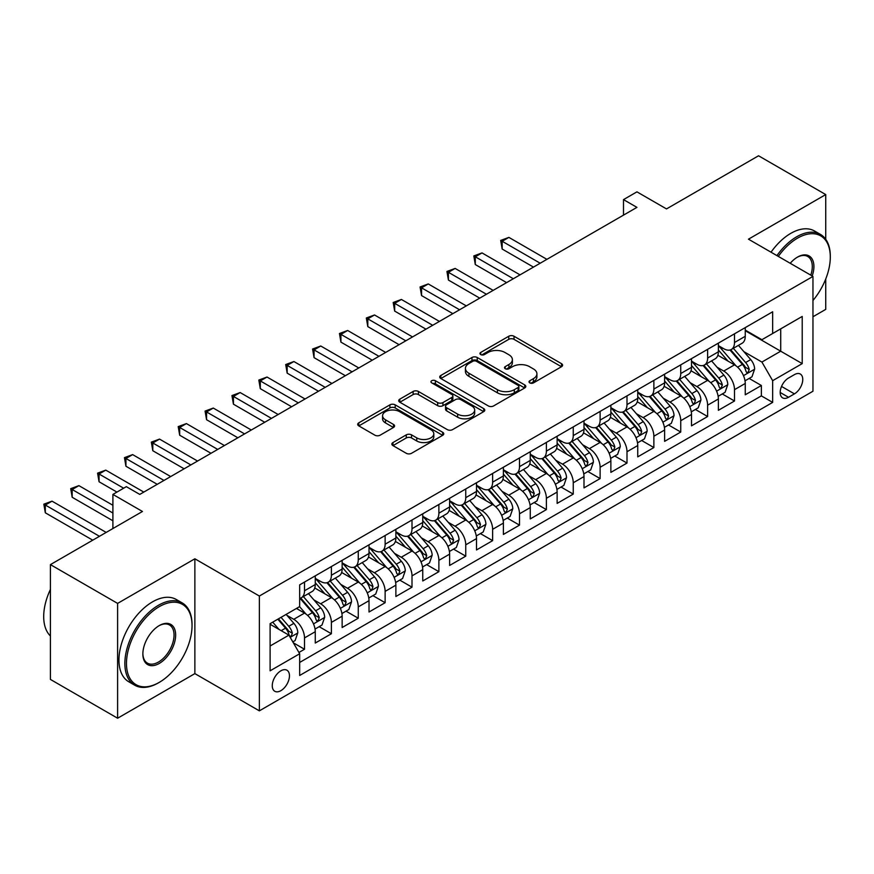 <?xml version="1.0" encoding="UTF-8"?>
<svg xmlns="http://www.w3.org/2000/svg" width="874" height="874" viewBox="0 0 874 874"><rect width="100%" height="100%" fill="white"/><g stroke="black" fill="none" stroke-linecap="round" stroke-linejoin="round"><path stroke-width="1.31" d="M529.786 382.899A2.611 1.508 0 0 0 533.479 382.899L561.512 366.709A3.725 2.152 0 0 0 562.605 365.19A3.725 2.152 0 0 0 561.512 363.671L514.032 336.25A3.725 2.152 0 0 0 508.755 336.25L480.722 352.441A2.611 1.508 0 0 0 479.957 353.5A2.611 1.508 0 0 0 480.722 354.571A2.611 1.508 0 0 0 484.414 354.571L488.042 352.473A11.941 6.894 0 0 1 504.932 352.473L508.887 354.757A11.941 6.894 0 0 1 512.383 359.629A11.941 6.894 0 0 1 508.887 364.502L505.259 366.599A2.611 1.508 0 0 0 504.495 367.67A2.611 1.508 0 0 0 505.259 368.73A2.611 1.508 0 0 0 508.952 368.73L512.579 366.632A11.941 6.894 0 0 1 529.458 366.632L533.413 368.926A11.941 6.894 0 0 1 536.909 373.799A11.941 6.894 0 0 1 533.413 378.671L529.786 380.758A2.611 1.508 0 0 0 529.021 381.829A2.611 1.508 0 0 0 529.786 382.899L529.786 380.758M280.86 690.679A12.16 7.025 120 0 0 288.802 679.961A12.16 7.025 120 0 0 286.945 670.216A12.16 7.025 120 0 0 280.86 670.817A12.16 7.025 120 0 0 272.917 681.534A12.16 7.025 120 0 0 274.786 691.279A12.16 7.025 120 0 0 280.86 690.679M392.95 442.561A3.725 2.152 0 0 0 391.858 444.079A3.725 2.152 0 0 0 392.95 445.598L406.268 453.289A3.725 2.152 0 0 0 411.545 453.289L442.67 435.318A3.725 2.152 0 0 0 443.774 433.799A3.725 2.152 0 0 0 442.67 432.28L395.19 404.859A3.725 2.152 0 0 0 389.913 404.859L358.788 422.83A3.725 2.152 0 0 0 357.695 424.36A3.725 2.152 0 0 0 358.788 425.878L374.88 435.176A3.725 2.152 0 0 0 380.157 435.176L393.475 427.484A3.725 2.152 0 0 0 394.567 425.955A3.725 2.152 0 0 0 393.475 424.436L385.5 419.826A9.975 5.757 0 0 1 382.572 415.751A9.975 5.757 0 0 1 388.733 410.43A9.975 5.757 0 0 1 399.615 411.676L430.871 429.724A9.975 5.757 0 0 1 433.799 433.799A9.975 5.757 0 0 1 427.637 439.119A9.975 5.757 0 0 1 416.756 437.874L411.545 434.87A3.725 2.152 0 0 0 406.268 434.87L392.95 442.561L392.95 445.598M825.733 239.279L825.733 194.574L758.545 155.78L666.501 208.919L636.938 191.854L623.501 199.611L636.938 207.367L139.774 494.411L126.337 486.654L112.899 494.411L112.899 528.541M117.608 603.399L117.608 718.22L194.869 673.614L194.869 558.792L117.608 603.399L50.419 564.615L142.462 511.476L112.899 494.411M194.869 558.792L259.36 596.035L812.962 276.413L812.962 391.235L259.36 710.846L259.36 596.035M825.733 194.574L748.472 239.181L812.962 276.413M488.315 405.929A3.725 2.152 0 0 0 493.591 405.929L524.717 387.958A3.725 2.152 0 0 0 525.809 386.439A3.725 2.152 0 0 0 524.717 384.91L477.237 357.499A3.725 2.152 0 0 0 471.96 357.499L440.824 375.47A3.725 2.152 0 0 0 439.731 376.989A3.725 2.152 0 0 0 440.824 378.518L488.315 405.929M432.772 383.457A2.611 1.508 0 0 1 435.416 383.828L435.416 380.725L483.693 408.595A3.725 2.152 0 0 1 484.786 410.114A3.725 2.152 0 0 1 483.693 411.643L452.568 429.615A3.725 2.152 0 0 1 447.291 429.615L399.811 402.204L399.811 399.156A3.725 2.152 0 0 0 398.719 400.674A3.725 2.152 0 0 0 399.811 402.204M399.811 399.156L413.129 391.465A3.725 2.152 0 0 1 418.406 391.465L437.666 402.575A3.725 2.152 0 0 0 442.943 402.575L451.771 397.473A3.725 2.152 0 0 0 452.874 395.955A3.725 2.152 0 0 0 451.771 394.436L431.723 382.856A2.611 1.508 0 0 1 430.958 381.796A2.611 1.508 0 0 1 432.575 380.398A2.611 1.508 0 0 1 435.416 380.725M117.608 718.22L50.419 679.426L50.419 564.615M812.962 316.759L825.733 309.385L825.733 279.014M298.93 652.474L304.513 649.251L293.358 642.816M287.011 615.416L293.762 619.305A15.208 8.773 60 0 1 304.513 637.922L315.263 631.716L315.263 643.046L331.388 633.737L319.163 626.68M313.886 599.892L320.638 603.792A15.208 8.773 60 0 1 331.388 622.408L342.138 616.203L342.138 627.532L358.264 618.224L346.028 611.166M340.762 584.378L347.513 588.278A15.208 8.773 60 0 1 358.264 606.895L369.014 600.689L369.014 612.019L385.128 602.71L372.903 595.642M367.637 568.865L374.389 572.765A15.208 8.773 60 0 1 385.128 591.381L395.878 585.176L395.878 596.505L412.004 587.186L399.779 580.128M394.513 553.351L401.253 557.241A15.208 8.773 60 0 1 412.004 575.868L422.754 569.662L422.754 580.981L438.879 571.672L426.654 564.615M421.388 537.838L428.129 541.727A15.208 8.773 60 0 1 438.879 560.354L449.629 554.138L449.629 565.467L465.755 556.159L453.53 549.101M448.253 522.324L455.004 526.214A15.208 8.773 60 0 1 465.755 544.83L476.505 538.624L476.505 549.954L492.63 540.645L480.405 533.588M475.128 506.8L481.88 510.7A15.208 8.773 60 0 1 492.63 529.316L503.38 523.111L503.38 534.44L519.506 525.132L507.281 518.074M502.004 491.286L508.755 495.187A15.208 8.773 60 0 1 519.506 513.803L530.256 507.597L530.256 518.927L546.381 509.618L534.145 502.55M528.879 475.773L535.631 479.673A15.208 8.773 60 0 1 546.381 498.289L557.131 492.084L557.131 503.402L573.246 494.094L561.021 487.037M555.755 460.259L562.506 464.149A15.208 8.773 60 0 1 573.246 482.776L583.996 476.57L583.996 487.889L600.121 478.581L587.896 471.523M582.63 444.746L589.371 448.635A15.208 8.773 60 0 1 600.121 467.251L610.871 461.046L610.871 472.375L626.997 463.067L614.772 456.01M609.506 429.221L616.246 433.122A15.208 8.773 60 0 1 626.997 451.738L637.747 445.532L637.747 456.862L653.872 447.554L641.647 440.496M636.37 413.708L643.122 417.608A15.208 8.773 60 0 1 653.872 436.224L664.622 430.019L664.622 441.348L680.748 432.04L668.523 424.972M663.246 398.194L669.997 402.095A15.208 8.773 60 0 1 680.748 420.711L691.498 414.505L691.498 425.835L707.623 416.516L695.398 409.458M690.121 382.681L696.873 386.57A15.208 8.773 60 0 1 707.623 405.197L718.373 398.992L718.373 410.31L734.499 401.002L734.499 389.673A15.208 8.773 -120 0 0 723.748 371.057L716.997 367.167M722.263 393.945L734.499 401.002M315.263 631.716A15.208 8.773 -120 0 0 304.513 613.1L296.45 608.446M342.138 616.203A15.208 8.773 -120 0 0 331.388 597.587L314.771 587.994M369.014 600.689A15.208 8.773 -120 0 0 358.264 582.073L341.636 572.47M395.878 585.176A15.208 8.773 -120 0 0 385.128 566.56L368.511 556.957M422.754 569.662A15.208 8.773 -120 0 0 412.004 551.035L395.387 541.443M449.629 554.138A15.208 8.773 -120 0 0 438.879 535.522L422.262 525.929M476.505 538.624A15.208 8.773 -120 0 0 465.755 520.008L449.138 510.416M503.38 523.111A15.208 8.773 -120 0 0 492.63 504.495L476.013 494.903M530.256 507.597A15.208 8.773 -120 0 0 519.506 488.981L502.889 479.378M557.131 492.084A15.208 8.773 -120 0 0 546.381 473.457L529.753 463.865M583.996 476.57A15.208 8.773 -120 0 0 573.246 457.943L556.629 448.351M610.871 461.046A15.208 8.773 -120 0 0 600.121 442.43L583.504 432.838M637.747 445.532A15.208 8.773 -120 0 0 626.997 426.916L610.38 417.324M664.622 430.019A15.208 8.773 -120 0 0 653.872 411.403L637.255 401.8M691.498 414.505A15.208 8.773 -120 0 0 680.748 395.889L664.131 386.286M718.373 398.992A15.208 8.773 -120 0 0 707.623 380.365L691.006 370.773M794.422 374.629L788.512 378.038A11.777 6.806 120 0 0 780.81 388.427A11.777 6.806 120 0 0 782.623 397.867A11.777 6.806 120 0 0 788.512 397.277L794.422 393.868A11.777 6.806 120 0 0 802.124 383.489A11.777 6.806 120 0 0 800.311 374.039A11.777 6.806 120 0 0 794.422 374.629M270.11 645.995L288.923 635.136L299.673 653.752L299.673 675.471L772.66 402.401L772.66 380.682L761.909 362.065L743.872 351.643M299.673 653.752L270.11 670.817L270.11 623.654L299.673 606.589L299.673 584.859L772.66 311.789L772.66 333.507L802.212 316.443L802.212 363.617L772.66 380.682M315.263 578.348L320.638 581.45A15.208 8.773 60 0 0 328.242 582.204L338.992 575.999A15.208 8.773 -120 0 0 342.138 569.04L342.138 560.343M342.138 562.834L347.513 565.937A15.208 8.773 60 0 0 355.106 566.691L365.856 560.485A15.208 8.773 -120 0 0 369.014 553.526L369.014 544.83M369.014 547.321L374.389 550.423A15.208 8.773 60 0 0 381.982 551.166L392.732 544.961A15.208 8.773 -120 0 0 395.878 538.002L395.878 529.316M395.878 531.796L401.253 534.899A15.208 8.773 60 0 0 408.857 535.653L419.607 529.447A15.208 8.773 -120 0 0 422.754 522.488L422.754 513.803M422.754 516.283L428.129 519.385A15.208 8.773 60 0 0 435.733 520.139L446.483 513.934A15.208 8.773 -120 0 0 449.629 506.975L449.629 498.289M449.629 500.769L455.004 503.872A15.208 8.773 60 0 0 462.608 504.626L473.358 498.42A15.208 8.773 -120 0 0 476.505 491.461L476.505 482.765M476.505 485.256L481.88 488.358A15.208 8.773 60 0 0 489.484 489.112L500.234 482.907A15.208 8.773 -120 0 0 503.38 475.948L503.38 467.251M503.38 469.742L508.755 472.845A15.208 8.773 60 0 0 516.359 473.599L527.109 467.382A15.208 8.773 -120 0 0 530.256 460.423L530.256 451.738M530.256 454.218L535.631 457.321A15.208 8.773 60 0 0 543.224 458.074L553.974 451.869A15.208 8.773 -120 0 0 557.131 444.91L557.131 436.224M557.131 438.704L562.506 441.807A15.208 8.773 60 0 0 570.099 442.561L580.849 436.355A15.208 8.773 -120 0 0 583.996 429.396L583.996 420.711M583.996 423.191L589.371 426.293A15.208 8.773 60 0 0 596.975 427.047L607.725 420.842A15.208 8.773 -120 0 0 610.871 413.883L610.871 405.197M610.871 407.677L616.246 410.78A15.208 8.773 60 0 0 623.85 411.534L634.6 405.328A15.208 8.773 -120 0 0 637.747 398.369L637.747 389.673M637.747 392.164L643.122 395.267A15.208 8.773 60 0 0 650.726 396.02L661.476 389.815A15.208 8.773 -120 0 0 664.622 382.856L664.622 374.159M664.622 376.639L669.997 379.753A15.208 8.773 60 0 0 677.601 380.496L688.351 374.291A15.208 8.773 -120 0 0 691.498 367.331L691.498 358.646M691.498 361.126L696.873 364.229A15.208 8.773 60 0 0 704.477 364.982L715.227 358.777A15.208 8.773 -120 0 0 718.373 351.818L718.373 343.132M299.673 662.437L761.363 395.889L761.363 385.489L745.249 394.797L745.249 383.468A15.208 8.773 -120 0 0 734.499 364.851L717.871 355.259M718.373 345.612L723.748 348.715A15.208 8.773 -120 0 0 731.341 349.469A15.208 8.773 -120 0 0 734.499 342.51L734.499 333.824M731.341 349.469L742.092 343.264A15.208 8.773 -120 0 0 745.249 336.304L745.249 327.619M304.513 582.073L304.513 590.758A15.208 8.773 60 0 1 301.366 597.718A15.208 8.773 60 0 1 299.673 598.329M301.366 597.718L312.116 591.512A15.208 8.773 -120 0 0 315.263 584.553L315.263 575.868M331.388 566.549L331.388 575.245A15.208 8.773 60 0 1 328.242 582.204M358.264 551.035L358.264 559.731A15.208 8.773 60 0 1 355.106 566.691M385.128 535.522L385.128 544.207A15.208 8.773 60 0 1 381.982 551.166M412.004 520.008L412.004 528.694A15.208 8.773 60 0 1 408.857 535.653M438.879 504.495L438.879 513.18A15.208 8.773 60 0 1 435.733 520.139M465.755 488.981L465.755 497.667A15.208 8.773 60 0 1 462.608 504.626M492.63 473.457L492.63 482.153A15.208 8.773 60 0 1 489.484 489.112M519.506 457.943L519.506 466.64A15.208 8.773 60 0 1 516.359 473.599M546.381 442.43L546.381 451.115A15.208 8.773 60 0 1 543.224 458.074M573.246 426.916L573.246 435.602A15.208 8.773 60 0 1 570.099 442.561M600.121 411.403L600.121 420.088A15.208 8.773 60 0 1 596.975 427.047M626.997 395.878L626.997 404.575A15.208 8.773 60 0 1 623.85 411.534M653.872 380.365L653.872 389.061A15.208 8.773 60 0 1 650.726 396.02M680.748 364.851L680.748 373.537A15.208 8.773 60 0 1 677.601 380.496M707.623 349.338L707.623 358.023A15.208 8.773 60 0 1 704.477 364.982M707.623 405.197L707.623 416.516M680.748 420.711L680.748 432.04M653.872 436.224L653.872 447.554M626.997 451.738L626.997 463.067M600.121 467.251L600.121 478.581M573.246 482.776L573.246 494.094M546.381 498.289L546.381 509.618M519.506 513.803L519.506 525.132M492.63 529.316L492.63 540.645M465.755 544.83L465.755 556.159M438.879 560.354L438.879 571.672M412.004 575.868L412.004 587.186M385.128 591.381L385.128 602.71M358.264 606.895L358.264 618.224M331.388 622.408L331.388 633.737M304.513 637.922L304.513 649.251M288.923 635.136L270.11 624.276M761.909 362.065L780.722 351.195L780.722 328.853L802.212 316.443M745.249 330.722L802.212 363.617M745.249 330.099L761.909 339.713L772.66 333.507M194.869 673.614L259.36 710.846M623.501 199.611L623.501 215.124M749.138 378.431L761.363 385.489M761.363 395.889L772.66 402.401M530.835 383.26L533.413 381.774A11.941 6.894 0 0 0 536.909 376.902L536.909 373.799M512.383 359.629L512.383 362.732A11.941 6.894 0 0 1 508.887 367.604L506.297 369.101M561.458 366.741L514.032 339.352A3.725 2.152 0 0 0 508.755 339.352L481.771 354.931M524.662 387.99L477.237 360.601A3.725 2.152 0 0 0 471.96 360.601L440.878 378.54M518.118 387.499A2.611 1.508 0 0 0 518.883 386.439A2.611 1.508 0 0 0 518.118 385.368L476.439 361.312A2.611 1.508 0 0 0 472.747 361.312L468.923 363.518A11.941 6.894 0 0 0 465.427 368.391A11.941 6.894 0 0 0 468.923 373.264L497.415 389.706A11.941 6.894 0 0 0 514.294 389.706L518.118 387.499L518.118 390.602A2.611 1.508 0 0 0 518.883 389.542L518.883 386.439M465.427 368.391L465.427 371.494A11.941 6.894 0 0 0 468.923 376.366L468.923 373.264M518.118 390.602L514.294 392.808A11.941 6.894 0 0 1 497.415 392.808L468.923 376.366M399.855 402.226L413.129 394.567L413.129 391.465M452.874 395.955L452.874 399.057A3.725 2.152 0 0 1 451.771 400.576L442.943 405.678A3.725 2.152 0 0 1 437.666 405.678L418.406 394.567A3.725 2.152 0 0 0 413.129 394.567M435.416 383.828L483.65 411.665M457.648 414.112A9.975 5.757 0 0 0 468.519 415.368A9.975 5.757 0 0 0 474.68 410.037A9.975 5.757 0 0 0 471.752 405.973L460.74 399.615A3.725 2.152 0 0 0 455.474 399.615L446.636 404.717A3.725 2.152 0 0 0 445.543 406.235A3.725 2.152 0 0 0 446.636 407.754L457.648 414.112L457.648 417.215A9.975 5.757 0 0 0 468.519 418.471A9.975 5.757 0 0 0 474.68 413.14L474.68 410.037M445.543 406.235L445.543 409.338A3.725 2.152 0 0 0 446.636 410.856L446.636 407.754M457.648 417.215L446.636 410.856M433.799 433.799L433.799 436.902A9.975 5.757 0 0 1 427.637 442.222A9.975 5.757 0 0 1 416.756 440.977L411.545 437.972A3.725 2.152 0 0 0 406.268 437.972L393.005 445.631M382.572 415.751L382.572 418.854A9.975 5.757 0 0 0 385.5 422.929L385.5 419.826M393.431 427.506L385.5 422.929M442.626 435.35L395.19 407.961A3.725 2.152 0 0 0 389.913 407.961L358.843 425.911M745.019 380.813L751.968 376.803L754.644 369.047A10.073 5.812 -120 0 0 750.722 359.585L738.454 345.372M735.984 365.835L721.421 348.977A29.071 16.781 -120 0 0 718.373 345.776M727.998 361.104L719.859 351.676A24.133 13.929 -120 0 0 718.373 350.048M546.916 259.349L508.887 237.389L502.168 241.268L502.168 249.035L533.479 267.105M729.976 350.015L742.397 364.392A10.073 5.812 60 0 1 745.992 371.33L746.724 372.532L748.078 372.335L749.215 369.473A10.073 5.812 -120 0 0 745.62 362.535L733.341 348.322M730.708 349.786L744.047 365.234A5.135 2.961 60 0 1 745.347 367.244L749.215 369.473M502.168 249.035L500.693 240.416L540.198 263.227M500.693 240.416L508.887 237.389M812.962 300.492A46.366 26.766 120 0 0 830.3 257.098A46.366 26.766 120 0 0 797.514 238.165A46.366 26.766 120 0 0 778.319 256.41M776.942 255.612A47.502 27.433 -60 0 1 796.706 236.767A47.502 27.433 -60 0 1 820.457 234.418A47.502 27.433 -60 0 1 830.3 256.169L830.3 257.098M790.227 263.282A23.183 13.383 -60 0 1 797.514 257.098L797.514 257.098A23.183 13.383 -60 0 1 812.197 275.966M771.032 252.204A47.502 27.433 -60 0 1 790.795 233.358A47.502 27.433 -60 0 1 814.546 231.009L820.457 234.418M810.788 275.157A22.047 12.728 120 0 0 807.729 256.475A22.047 12.728 120 0 0 797.11 257.338M158.456 682.845L159.254 682.375A46.366 26.766 120 0 0 192.04 625.587A46.366 26.766 120 0 0 159.254 606.665A46.366 26.766 120 0 0 126.468 663.453A46.366 26.766 120 0 0 159.254 682.375L158.456 682.845A47.502 27.433 -60 0 1 134.694 685.194A47.502 27.433 -60 0 1 127.418 647.131A47.502 27.433 -60 0 1 158.456 605.267A47.502 27.433 -60 0 1 182.207 602.907A47.502 27.433 -60 0 1 192.04 624.659L192.04 625.587M159.254 663.453A23.183 13.383 -60 0 1 142.866 653.981A23.183 13.383 -60 0 1 159.254 625.587L159.254 625.587A23.183 13.383 -60 0 1 175.652 635.059A23.183 13.383 -60 0 1 159.254 663.453M142.866 653.512A22.047 12.728 120 0 0 147.433 663.148A22.047 12.728 120 0 0 158.456 662.055A22.047 12.728 120 0 0 172.855 642.63A22.047 12.728 120 0 0 169.469 624.965A22.047 12.728 120 0 0 158.85 625.828M134.694 685.194L128.784 681.786A47.502 27.433 -60 0 1 121.508 643.712A47.502 27.433 -60 0 1 152.535 601.847A47.502 27.433 -60 0 1 176.297 599.498L182.207 602.907M50.419 635.988A47.502 27.433 -60 0 1 50.419 589.437M718.144 396.326L725.092 392.317L727.78 384.56A10.073 5.812 -120 0 0 723.858 375.099L711.578 360.886M709.109 381.348L694.557 364.491A29.071 16.781 -120 0 0 691.498 361.301M701.123 376.618L692.984 367.189A24.133 13.929 -120 0 0 691.498 365.572M520.041 274.862L482.011 252.914L475.292 256.792L475.292 264.549L506.603 282.619M703.1 365.529L715.522 379.906A10.073 5.812 60 0 1 719.116 386.843L719.848 388.045L721.203 387.848L722.339 384.986A10.073 5.812 -120 0 0 718.745 378.049L706.465 363.835M703.832 365.299L717.183 380.747A5.135 2.961 60 0 1 718.472 382.757L722.339 384.986M475.292 264.549L473.817 255.929L513.322 278.74M473.817 255.929L482.011 252.914M691.268 411.84L698.217 407.83L700.904 400.074A10.073 5.812 -120 0 0 696.982 390.612L684.703 376.399M682.244 396.862L667.681 380.004A29.071 16.781 -120 0 0 664.622 376.814M674.258 392.131L666.108 382.703A24.133 13.929 -120 0 0 664.622 381.086M493.165 290.376L455.136 268.427L448.417 272.306L448.417 280.062L479.728 298.132M676.225 381.042L688.646 395.43A10.073 5.812 60 0 1 692.241 402.368L692.973 403.559L694.327 403.362L695.464 400.5A10.073 5.812 -120 0 0 691.869 393.562L679.59 379.349M676.957 380.813L690.307 396.261A5.135 2.961 60 0 1 691.596 398.271L695.464 400.5M448.417 280.062L446.942 271.453L486.447 294.254M446.942 271.453L455.136 268.427M664.393 427.353L671.341 423.344L674.029 415.587A10.073 5.812 -120 0 0 670.107 406.137L657.827 391.913M655.369 412.386L640.806 395.518A29.071 16.781 -120 0 0 637.747 392.328M647.383 407.655L639.233 398.216A24.133 13.929 -120 0 0 637.747 396.599M466.29 305.889L428.271 283.941L421.552 287.819L421.552 295.576L452.852 313.657M649.349 396.567L661.771 410.944A10.073 5.812 60 0 1 665.365 417.881L666.097 419.072L667.463 418.886L668.588 416.013A10.073 5.812 -120 0 0 664.994 409.076L652.725 394.862M650.081 396.326L663.432 411.774A5.135 2.961 60 0 1 664.721 413.784L668.588 416.013M421.552 295.576L420.066 286.967L459.571 309.767M420.066 286.967L428.271 283.941M637.517 442.867L644.466 438.857L647.153 431.101A10.073 5.812 -120 0 0 643.231 421.65L630.952 407.426M628.493 427.899L613.93 411.042A29.071 16.781 -120 0 0 610.871 407.841M620.507 423.169L612.357 413.741A24.133 13.929 -120 0 0 610.871 412.113M439.414 321.413L401.395 299.454L394.677 303.333L394.677 311.089L425.977 329.17M622.485 412.08L634.895 426.457A10.073 5.812 60 0 1 638.49 433.395L639.222 434.586L640.587 434.4L641.713 431.538A10.073 5.812 -120 0 0 638.129 424.6L625.85 410.376M623.206 411.84L636.556 427.299A5.135 2.961 60 0 1 637.845 429.298L641.713 431.538M394.677 311.089L393.191 302.48L432.696 325.292M393.191 302.48L401.395 299.454M610.653 458.391L617.59 454.382L620.278 446.614A10.073 5.812 -120 0 0 616.356 437.164L604.076 422.95M601.618 443.413L587.055 426.556A29.071 16.781 -120 0 0 583.996 423.355M593.632 438.682L585.493 429.254A24.133 13.929 -120 0 0 583.996 427.626M412.539 336.927L374.52 314.968L367.801 318.846L367.801 326.603L399.101 344.684M595.609 427.594L608.031 441.971A10.073 5.812 60 0 1 611.614 448.908L612.346 450.11L613.712 449.913L614.837 447.051A10.073 5.812 -120 0 0 611.254 440.114L598.974 425.889M596.341 427.353L609.681 442.812A5.135 2.961 60 0 1 610.97 444.811L614.837 447.051M367.801 326.603L366.326 317.994L405.82 340.805M366.326 317.994L374.52 314.968M583.777 473.905L590.715 469.895L593.402 462.138A10.073 5.812 -120 0 0 589.48 452.677L577.201 438.464M574.742 458.926L560.179 442.069A29.071 16.781 -120 0 0 557.131 438.868M566.756 454.196L558.617 444.768A24.133 13.929 -120 0 0 557.131 443.151M385.674 352.441L347.644 330.481L340.926 334.371L340.926 342.127L372.237 360.197M568.734 443.107L581.155 457.484A10.073 5.812 60 0 1 584.739 464.422L585.471 465.623L586.836 465.427L587.973 462.565A10.073 5.812 -120 0 0 584.378 455.627L572.099 441.414M569.466 442.878L582.805 458.326A5.135 2.961 60 0 1 584.105 460.336L587.973 462.565M340.926 342.127L339.451 333.507L378.955 356.319M339.451 333.507L347.644 330.481M556.902 489.418L563.85 485.409L566.527 477.652A10.073 5.812 -120 0 0 562.605 468.191L550.336 453.977M547.867 474.44L533.304 457.583A29.071 16.781 -120 0 0 530.256 454.393M539.881 469.709L531.742 460.281A24.133 13.929 -120 0 0 530.256 458.664M358.799 367.954L320.769 346.006L314.05 349.884L314.05 357.641L345.361 375.711M541.858 458.621L554.28 473.009A10.073 5.812 60 0 1 557.874 479.946L558.606 481.137L559.961 480.94L561.097 478.078A10.073 5.812 -120 0 0 557.503 471.141L545.223 456.927M542.59 458.391L555.93 473.839A5.135 2.961 60 0 1 557.23 475.849L561.097 478.078M314.05 357.641L312.575 349.032L352.08 371.832M312.575 349.032L320.769 346.006M530.026 504.932L536.975 500.922L539.662 493.165A10.073 5.812 -120 0 0 535.74 483.704L523.46 469.491M520.991 489.964L506.439 473.096A29.071 16.781 -120 0 0 503.38 469.906M513.005 485.234L504.866 475.795A24.133 13.929 -120 0 0 503.38 474.178M331.923 383.468L293.893 361.519L287.175 365.398L287.175 373.154L318.486 391.224M514.983 474.145L527.404 488.522A10.073 5.812 60 0 1 530.999 495.46L531.731 496.651L533.085 496.465L534.222 493.591A10.073 5.812 -120 0 0 530.627 486.654L518.348 472.441M515.715 473.905L529.065 489.353A5.135 2.961 60 0 1 530.354 491.363L534.222 493.591M287.175 373.154L285.7 364.545L325.204 387.346M285.7 364.545L293.893 361.519M503.151 520.445L510.099 516.436L512.787 508.679A10.073 5.812 -120 0 0 508.865 499.229L496.585 485.004M494.127 505.478L479.564 488.621A29.071 16.781 -120 0 0 476.505 485.42M486.141 500.747L477.991 491.319A24.133 13.929 -120 0 0 476.505 489.691M305.048 398.992L267.018 377.033L260.299 380.911L260.299 388.668L291.61 406.749M488.107 489.659L500.529 504.036A10.073 5.812 60 0 1 504.123 510.973L504.855 512.164L506.21 511.978L507.346 509.116A10.073 5.812 -120 0 0 503.752 502.168L491.472 487.954M488.839 489.418L502.189 504.866A5.135 2.961 60 0 1 503.479 506.876L507.346 509.116M260.299 388.668L258.824 380.059L298.329 402.87M258.824 380.059L267.018 377.033M476.275 535.97L483.224 531.96L485.911 524.192A10.073 5.812 -120 0 0 481.989 514.742L469.709 500.529M467.251 520.991L452.688 504.134A29.071 16.781 -120 0 0 449.629 500.933M459.265 516.261L451.115 506.833A24.133 13.929 -120 0 0 449.629 505.205M278.172 414.505L240.153 392.546L233.434 396.425L233.434 404.181L264.735 422.262M461.232 505.172L473.653 519.549A10.073 5.812 60 0 1 477.248 526.487L477.98 527.678L479.345 527.492L480.471 524.629A10.073 5.812 -120 0 0 476.876 517.692L464.607 503.468M461.964 504.932L475.314 520.391A5.135 2.961 60 0 1 476.603 522.39L480.471 524.629M233.434 404.181L231.949 395.572L271.453 418.384M231.949 395.572L240.153 392.546M449.4 551.483L456.348 547.474L459.036 539.717A10.073 5.812 -120 0 0 455.114 530.256L442.834 516.042M440.376 536.505L425.813 519.648A29.071 16.781 -120 0 0 422.754 516.447M432.39 531.774L424.24 522.346A24.133 13.929 -120 0 0 422.754 520.729M251.297 430.019L213.278 408.06L206.559 411.938L206.559 419.706L237.859 437.776M434.367 520.686L446.778 535.063A10.073 5.812 60 0 1 450.372 542L451.104 543.202L452.47 543.005L453.595 540.143A10.073 5.812 -120 0 0 450.012 533.206L437.732 518.992M435.088 520.456L448.438 535.904A5.135 2.961 60 0 1 449.728 537.914L453.595 540.143M206.559 419.706L205.073 411.086L244.578 433.897M205.073 411.086L213.278 408.06M422.535 566.997L429.473 562.987L432.16 555.23A10.073 5.812 -120 0 0 428.238 545.769L415.958 531.556M413.5 552.018L398.937 535.161A29.071 16.781 -120 0 0 395.878 531.971M405.514 547.288L397.375 537.86A24.133 13.929 -120 0 0 395.878 536.243M224.421 445.532L186.402 423.584L179.683 427.462L179.683 435.219L210.995 453.289M407.492 536.199L419.913 550.576A10.073 5.812 60 0 1 423.497 557.525L424.229 558.715L425.594 558.519L426.72 555.656A10.073 5.812 -120 0 0 423.136 548.719L410.856 534.506M408.224 535.97L421.563 551.418A5.135 2.961 60 0 1 422.852 553.428L426.72 555.656M179.683 435.219L178.209 426.61L217.702 449.411M178.209 426.61L186.402 423.584M395.66 582.51L402.597 578.501L405.285 570.744A10.073 5.812 -120 0 0 401.363 561.283L389.083 547.069M386.625 567.543L372.062 550.675A29.071 16.781 -120 0 0 369.014 547.485M378.639 562.801L370.5 553.373A24.133 13.929 -120 0 0 369.014 551.756M197.557 461.046L159.527 439.098L152.808 442.976L152.808 450.733L184.119 468.803M380.616 551.712L393.038 566.101A10.073 5.812 60 0 1 396.621 573.038L397.353 574.229L398.719 574.032L399.855 571.17A10.073 5.812 -120 0 0 396.261 564.233L383.981 550.019M381.348 551.483L394.687 566.931A5.135 2.961 60 0 1 395.988 568.941L399.855 571.17M152.808 450.733L151.333 442.124L190.838 464.924M151.333 442.124L159.527 439.098M368.784 598.024L375.733 594.014L378.409 586.257A10.073 5.812 -120 0 0 374.487 576.807L362.218 562.583M359.749 583.056L345.186 566.188A29.071 16.781 -120 0 0 342.138 562.998M351.763 578.326L343.624 568.887A24.133 13.929 -120 0 0 342.138 567.27M170.681 476.559L132.651 454.611L125.932 458.489L125.932 466.246L157.244 484.327M353.741 567.237L366.162 581.614A10.073 5.812 60 0 1 369.757 588.552L370.489 589.742L371.843 589.557L372.979 586.683A10.073 5.812 -120 0 0 369.385 579.746L357.105 565.533M354.473 566.997L367.812 582.445A5.135 2.961 60 0 1 369.112 584.455L372.979 586.683M125.932 466.246L124.458 457.637L163.962 480.438M124.458 457.637L132.651 454.611M341.909 613.537L348.857 609.528L351.545 601.771A10.073 5.812 -120 0 0 347.623 592.321L335.343 578.107M332.874 598.57L318.322 581.713A29.071 16.781 -120 0 0 315.263 578.512M324.888 593.839L316.749 584.411A24.133 13.929 -120 0 0 315.263 582.783M143.806 492.084L105.776 470.125L99.057 474.003L99.057 481.76L116.93 492.084M326.865 582.75L339.287 597.128A10.073 5.812 60 0 1 342.881 604.065L343.613 605.256L344.968 605.07L346.104 602.208A10.073 5.812 -120 0 0 342.51 595.27L330.23 581.046M327.597 582.51L340.947 597.969A5.135 2.961 60 0 1 342.237 599.968L346.104 602.208M99.057 481.76L97.582 473.151L123.649 488.205M97.582 473.151L105.776 470.125M315.033 629.061L321.982 625.052L324.669 617.295A10.073 5.812 -120 0 0 320.747 607.834L308.467 593.621M306.009 614.083L299.574 606.643M298.023 609.353L296.974 608.14M112.899 505.27L78.9 485.638L72.181 489.516L72.181 497.273L112.899 520.784M299.99 598.264L312.411 612.641A10.073 5.812 60 0 1 316.006 619.579L316.738 620.78L318.092 620.584L319.228 617.721A10.073 5.812 -120 0 0 315.634 610.784L303.354 596.571M300.722 598.034L314.072 613.482A5.135 2.961 60 0 1 315.361 615.482L319.228 617.721M72.181 497.273L70.707 488.664L112.899 513.027M70.707 488.664L78.9 485.638M292.823 641.887L295.106 640.566L297.794 632.809A10.073 5.812 -120 0 0 293.872 623.348L286.137 614.4M278.926 629.356L272.699 622.157M271.148 624.866L270.11 623.675M106.18 532.419L52.036 501.163L45.317 505.041L45.317 512.798L92.742 540.176M277.812 619.207L285.536 628.155A10.073 5.812 60 0 1 289.13 635.092L289.862 636.294L291.228 636.097L292.353 633.235A10.073 5.812 -120 0 0 288.759 626.297L281.035 617.35M278.435 618.847L287.196 628.996A5.135 2.961 60 0 1 288.486 631.006L292.353 633.235M45.317 512.798L43.831 504.178L99.461 536.297M43.831 504.178L52.036 501.163M293.762 619.305L304.513 613.1M320.638 603.792L331.388 597.587M347.513 588.278L358.264 582.073M374.389 572.765L385.128 566.56M401.253 557.241L412.004 551.035M428.129 541.727L438.879 535.522M455.004 526.214L465.755 520.008M481.88 510.7L492.63 504.495M508.755 495.187L519.506 488.981M535.631 479.673L546.381 473.457M562.506 464.149L573.246 457.943M589.371 448.635L600.121 442.43M616.246 433.122L626.997 426.916M643.122 417.608L653.872 411.403M669.997 402.095L680.748 395.889M696.873 386.57L707.623 380.365M723.748 371.057L734.499 364.851M734.499 342.51L745.249 336.304M304.513 590.758L315.263 584.553M331.388 575.245L342.138 569.04M358.264 559.731L369.014 553.526M385.128 544.207L395.878 538.002M412.004 528.694L422.754 522.488M438.879 513.18L449.629 506.975M465.755 497.667L476.505 491.461M492.63 482.153L503.38 475.948M519.506 466.64L530.256 460.423M546.381 451.115L557.131 444.91M573.246 435.602L583.996 429.396M600.121 420.088L610.871 413.883M626.997 404.575L637.747 398.369M653.872 389.061L664.622 382.856M680.748 373.537L691.498 367.331M707.623 358.023L718.373 351.818M734.499 389.673L745.249 383.468M781.531 386.428L794.422 393.868M780.176 392.47L788.512 397.277M533.413 381.774L533.413 378.671M505.259 368.73L505.259 366.599M508.887 367.604L508.887 364.502M480.722 354.571L480.722 352.441M508.755 339.352L508.755 336.25M514.032 339.352L514.032 336.25M561.512 366.709L561.512 363.671M440.824 378.518L440.824 375.47M471.96 360.601L471.96 357.499M477.237 360.601L477.237 357.499M524.717 387.958L524.717 384.91M497.415 392.808L497.415 389.706M514.294 392.808L514.294 389.706M418.406 394.567L418.406 391.465M437.666 405.678L437.666 402.575M442.943 405.678L442.943 402.575M451.771 400.576L451.771 397.473M483.693 411.643L483.693 408.595M406.268 437.972L406.268 434.87M411.545 437.972L411.545 434.87M416.756 440.977L416.756 437.874M393.475 427.484L393.475 424.436M358.788 425.878L358.788 422.83M389.913 407.961L389.913 404.859M395.19 407.961L395.19 404.859M442.67 435.318L442.67 432.28M743.479 375.645L754.579 369.232M721.421 348.977L722.809 348.18M745.62 362.535L750.722 359.585M737.59 367.167L742.397 364.392M716.604 391.159L727.703 384.757M694.557 364.491L695.933 363.693M718.745 378.049L723.858 375.099M710.715 382.681L715.522 379.906M689.739 406.672L700.839 400.27M667.681 380.004L669.058 379.207M691.869 393.562L696.982 390.612M683.839 398.194L688.646 395.43M662.863 422.197L673.963 415.784M640.806 395.518L642.193 394.72M664.994 409.076L670.107 406.137M656.975 413.719L661.771 410.944M635.988 437.71L647.088 431.297M613.93 411.042L615.318 410.234M638.129 424.6L643.231 421.65M630.099 429.232L634.895 426.457M609.112 453.224L620.212 446.811M587.055 426.556L588.442 425.758M611.254 440.114L616.356 437.164M603.224 444.746L608.031 441.971M582.237 468.737L593.337 462.324M560.179 442.069L561.567 441.272M584.378 455.627L589.48 452.677M576.348 460.259L581.155 457.484M555.361 484.251L566.461 477.849M533.304 457.583L534.691 456.785M557.503 471.141L562.605 468.191M549.473 475.773L554.28 473.009M528.486 499.764L539.597 493.362M506.439 473.096L507.816 472.299M530.627 486.654L535.74 483.704M522.597 491.297L527.404 488.522M501.621 515.289L512.721 508.876M479.564 488.621L480.94 487.812M503.752 502.168L508.865 499.229M495.722 506.811L500.529 504.036M474.746 530.802L485.846 524.389M452.688 504.134L454.076 503.337M476.876 517.692L481.989 514.742M468.857 522.324L473.653 519.549M447.87 546.316L458.97 539.903M425.813 519.648L427.2 518.85M450.012 533.206L455.114 530.256M441.982 537.838L446.778 535.063M420.995 561.829L432.095 555.427M398.937 535.161L400.325 534.364M423.136 548.719L428.238 545.769M415.106 553.351L419.913 550.576M394.119 577.343L405.219 570.941M372.062 550.675L373.449 549.877M396.261 564.233L401.363 561.283M388.231 568.865L393.038 566.101M367.244 592.867L378.344 586.454M345.186 566.188L346.574 565.391M369.385 579.746L374.487 576.807M361.355 584.389L366.162 581.614M340.368 608.38L351.479 601.967M318.322 581.713L319.698 580.915M342.51 595.27L347.623 592.321M334.48 599.903L339.287 597.128M313.504 623.894L324.604 617.481M315.634 610.784L320.747 607.834M307.604 615.416L312.411 612.641M290.201 637.343L297.728 633.005M288.759 626.297L293.872 623.348M281.188 630.667L285.536 628.155"/></g></svg>

